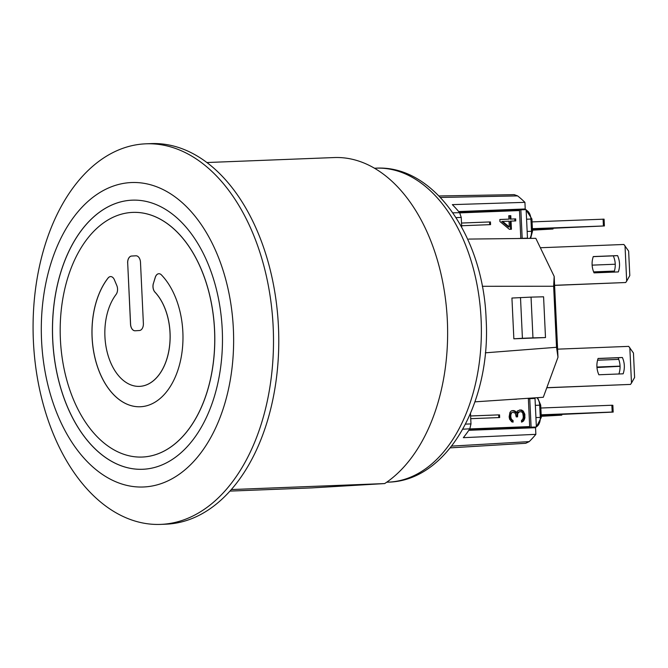<?xml version="1.0" encoding="UTF-8"?>
<svg xmlns="http://www.w3.org/2000/svg" width="668" height="668" viewBox="0 0 668 668"><rect width="100%" height="100%" fill="white"/><g stroke="black" fill="none" stroke-linecap="round" stroke-linejoin="round"><path stroke-width="1" d="M546.825 387.69L630.5 384.417L546.791 387.774M618.885 374.072C620.681 368.552 620.43 363.116 618.109 357.764L598.044 358.549M554.599 285.294L625.699 282.522L554.599 285.386M614.076 272.177C615.879 266.657 615.62 261.221 613.308 255.861L593.234 256.646M557.605 349.155L628.705 346.375L633.448 353.013L634.6 377.47L631.494 383.014L629.824 347.694M540.354 247.744L623.904 244.48L628.638 251.118L629.799 275.567L626.684 281.119L625.023 245.791M630.5 384.417L631.494 383.014M598.845 374.765C596.524 369.412 596.274 363.976 598.069 358.457L622.392 357.505C624.714 362.866 624.964 368.302 623.16 373.813L598.845 374.765M625.699 282.522L626.684 281.119M594.036 272.87C591.723 267.517 591.464 262.081 593.267 256.562L617.591 255.61C619.904 260.963 620.163 266.398 618.359 271.918L594.036 272.87M613.308 255.861L617.591 255.61M618.109 357.764L622.392 357.505M461.705 227.145L461.246 217.417L459.617 212.683A142.401 89.796 -92.2 0 0 452.336 204.633L524.923 202.346L525.232 208.975L458.682 211.556M531.043 297.118L543.577 296.801L545.497 337.565L532.964 337.874L531.043 297.118L511.93 298.037L513.859 338.801L522.418 338.292L520.497 297.536M532.964 337.874L522.418 338.292M545.497 337.565L513.859 338.801M468.811 430.301L535.552 427.712L535.861 434.342L463.333 437.674A142.401 89.796 -92.2 0 0 469.813 428.814L470.982 423.913L470.489 413.5M488.275 211.063L525.232 208.975M490.546 210.929L488.275 211.121M474.956 401.844L543.301 397.276L557.989 357.246L554.173 276.393L535.803 238.317L468.736 239.077M488.283 211.172L490.554 211.038M524.923 202.346A140.823 88.802 -92.2 0 0 517.616 195.899L514.201 194.647L439.01 195.974M525.733 443.285L450.274 447.861L525.741 443.285L529.206 441.615A140.823 88.802 -92.2 0 0 535.861 434.342M488.266 210.821L458.974 211.906M482.288 286.296L553.647 286.255L556.528 347.285L485.344 352.821M553.647 286.255L554.173 276.393M557.989 357.246L556.528 347.285M476.409 401.752L474.973 401.819M214.537 330.142A122.419 77.196 -92.2 0 0 132.681 212.399A122.419 77.196 -92.2 0 0 60.329 337.741A122.419 77.196 -92.2 0 0 142.251 457.046A122.419 77.196 -92.2 0 0 214.537 330.142M135.946 255.794A6.797 4.292 -92.2 0 1 140.489 262.332L143.378 323.471A6.797 4.292 -92.2 0 1 139.412 330.518L135.128 330.777A6.797 4.292 -92.2 0 1 135.078 330.777A6.797 4.292 -92.2 0 1 130.527 324.231L127.697 263.092A6.797 4.292 87.8 0 1 131.663 256.044L135.938 255.794A6.797 4.292 -92.2 0 0 135.888 255.794L135.938 255.794A6.797 4.292 87.8 0 1 135.971 255.794M131.663 256.044L131.604 256.044A6.797 4.292 -92.2 0 0 127.646 263.092M131.604 256.044L135.888 255.794M153.431 283.382L155.26 277.337A6.797 4.292 -92.2 0 1 158.859 273.721A6.797 4.292 -92.2 0 1 161.38 274.865A72.094 45.457 87.8 0 1 181.612 354.842A72.094 45.457 87.8 0 1 140.28 406.754A72.094 45.457 87.8 0 1 95.24 359.092A72.094 45.457 87.8 0 1 108.049 278.038A6.797 4.292 -92.2 0 1 110.562 276.585A6.797 4.292 -92.2 0 1 114.378 279.767L116.808 285.553A6.797 4.292 -92.2 0 1 116.073 294.471A51.686 32.59 -92.2 0 0 107.264 352.487A51.686 32.59 -92.2 0 0 139.487 386.371A51.686 32.59 -92.2 0 0 169.071 349.447A51.686 32.59 -92.2 0 0 154.951 292.158L155.001 292.158A6.797 4.292 87.8 0 1 153.431 283.382L155.31 277.337A6.797 4.292 87.8 0 1 158.884 273.721M153.381 283.382A6.797 4.292 -92.2 0 0 154.951 292.158M142.251 457.046L142.301 457.046A122.419 77.196 -92.2 0 0 142.301 457.046A122.419 77.196 -92.2 0 0 214.587 330.142A122.419 77.196 -92.2 0 0 132.732 212.391A122.419 77.196 -92.2 0 0 132.707 212.399L132.681 212.399M139.487 386.371L139.537 386.371A51.686 32.59 -92.2 0 0 139.537 386.371A51.686 32.59 -92.2 0 0 169.121 349.447A51.686 32.59 -92.2 0 0 155.001 292.158M140.305 406.754A72.094 45.457 87.8 0 1 95.282 359.067A72.094 45.457 87.8 0 1 108.107 278.03A6.797 4.292 87.8 0 1 110.587 276.585M144.321 143.896A190.43 120.081 87.8 0 1 145.849 143.82A190.43 120.081 87.8 0 1 273.279 329.416A190.43 120.081 87.8 0 1 160.729 524.388A190.43 120.081 87.8 0 1 33.4 341.223A190.43 120.081 87.8 0 1 144.321 143.896M160.729 524.388L165.998 524.18A190.43 120.081 -92.2 0 0 278.556 329.207A190.43 120.081 -92.2 0 0 151.127 143.612L145.849 143.82M52.739 339.753A134.66 84.919 87.8 0 1 132.231 200.166A134.66 84.919 -92.2 0 0 52.688 339.753A134.66 84.919 -92.2 0 0 142.727 469.278A134.66 84.919 87.8 0 1 52.739 339.753M142.727 469.278A134.66 84.919 -92.2 0 0 222.319 331.403A134.66 84.919 -92.2 0 0 132.206 200.166M41.558 340.421A152.346 96.067 -92.2 0 0 191.632 463.65A152.346 96.067 -92.2 0 0 179.208 200.091A152.346 96.067 -92.2 0 0 41.558 340.421M231.362 489.56L384.676 483.574L311.789 487.899L230.001 491.097M206.821 162.533L334.125 157.556A169.346 106.788 87.8 0 1 444.512 292.242A169.346 106.788 87.8 0 1 384.676 483.574M135.103 330.777A6.797 4.292 87.8 0 1 130.586 324.231L127.697 263.092M614.368 271.283L593.819 272.369M614.426 271.074L593.618 271.884M593.677 272.026L603.83 271.667L593.752 272.218M541.189 415.304L613.182 412.089L612.189 412.039L611.863 405.242L540.846 408.023M611.863 405.242L612.857 405.292L613.182 412.089M532.062 221.893L604.081 219.162L604.398 225.951L532.413 229.166M604.398 225.951L532.388 228.681M559.901 227.83L584.951 226.769L556.895 228.03M584.951 226.769L587.965 226.686M592.124 265.138L615.253 264.236M596.958 367.525L620.063 366.314M596.925 367.041L620.063 366.131M596.933 367.175L608.314 366.765L596.95 367.383M532.454 230.168L553.02 229.007L532.438 229.725M532.438 229.859L536.588 229.742L532.446 230.001M465.037 212.691L465.011 212.182L526.125 209.602L527.47 238.134L517.408 238.526M536.371 426.986L531.102 427.186L529.749 398.662L535.026 398.454L536.371 426.986L525.24 427.645L534.734 427.269A9.519 6.004 -92.2 0 0 535.928 427.011M603.087 219.112L603.404 225.909M618.768 359.376L597.551 360.211M541.163 414.811L612.189 412.039M593.735 412.899L568.685 414.085L596.749 412.824M568.685 413.96L565.671 414.168M516.765 399.18L512.047 399.372M469.562 429.19L529.682 426.585L528.371 398.729M529.206 398.22L529.223 398.679M469.738 428.923L529.682 426.585M470.606 415.98L498.679 414.878L498.812 417.584M519.545 409.985L522.167 410.904L524.029 414.569L523.887 418.661L522.652 421.09L521.524 421.867M512.431 410.611L514.778 411.53L515.855 412.849L516.715 412.799L517.308 411.07L520.105 409.96M521.132 410.261L523.027 410.845L524.889 414.519L524.739 418.611L523.512 421.04L521.533 422.134L521.457 420.439L522.752 419.37L523.32 416.966L522.802 413.241L521.725 411.922L519.696 411.663L517.75 413.434L517.575 416.849L516.23 416.899L515.395 413.525L514.694 412.874L512.64 412.273L510.803 413.049L509.985 417.158L510.402 418.844L512.164 420.481L512.239 421.942M519.696 411.663L517.525 412.44L516.898 413.484L516.723 416.882M470.606 415.964L498.679 414.878M499.539 414.828L499.664 417.55L470.731 418.677M523.027 410.845L522.167 410.904M523.745 411.839L522.894 411.889M524.489 413.175L523.629 413.225M524.889 414.519L524.029 414.569M525.015 417.233L524.155 417.291M524.739 418.611L523.887 418.661M524.13 419.997L523.278 420.047M523.512 421.04L522.652 421.09M522.526 421.759L521.675 421.809M518.376 412.39L517.525 412.44M517.75 413.434L516.898 413.484M517.516 415.488L516.656 415.538M512.64 412.273L510.803 413.049M511.663 412.991L511.037 414.043L510.177 414.093M511.037 414.043L510.778 415.755L509.926 415.805M510.778 415.755L510.845 417.108L509.985 417.158M510.845 417.108L511.262 418.794L510.402 418.844M511.262 418.794L511.98 419.788L511.129 419.838M511.98 419.788L513.024 420.431L512.164 420.481M513.024 420.431L513.107 422.126L511.738 421.842L509.592 419.203L509.141 416.832L509.943 412.381L511.229 410.97L512.498 410.595M513.233 410.553L514.594 410.837L513.742 410.887M514.594 410.837L515.638 411.48L514.778 411.53M515.638 411.48L516.715 412.799M520.957 409.91L521.984 410.21M509.292 226.953L502.628 221.425L509.024 221.175L509.292 226.953L508.44 227.003L501.768 221.475L502.628 221.425M461.513 223.054L489.586 221.951L489.711 224.657M520.806 238.392L519.495 210.562L459.784 212.892M461.513 223.037L489.586 221.951M490.437 221.901L490.571 224.623L461.638 225.751M511.045 221.1L511.429 229.249L509.408 229.333L499.931 221.534L499.839 219.496L508.924 219.137L508.765 215.747L510.786 215.664L510.945 219.062L515.663 218.879L515.754 220.916L510.185 221.15L510.569 229.283M508.765 215.764L509.935 215.714L510.093 219.112L514.803 218.929L514.903 220.949M499.839 219.513L508.924 219.137M510.786 215.664L509.935 215.714M510.945 219.062L510.093 219.112M515.663 218.879L514.803 218.929M475.808 430.025L498.562 429.148M468.928 430.134L475.34 429.749M475.232 428.873L475.265 429.566L469.061 429.933M528.371 398.738L529.749 398.662M531.102 427.186L522.96 427.67L522.927 426.977M522.96 427.67L475.265 429.566M512.715 210.295L512.74 210.821M459.475 212.507L465.011 212.182M520.848 209.81L522.192 238.342L521.666 238.367M488.258 210.762L488.283 211.263M465.379 212.165L466.147 211.622M527.47 238.134L522.192 238.342M541.23 416.298L561.796 415.137L560.803 415.087L560.778 414.536M541.214 415.855L560.803 415.087M541.222 415.997L545.364 415.872L541.23 416.139M561.796 415.137L561.771 414.494M552.002 228.406L552.027 228.957M552.987 228.364L553.02 229.007M517.616 195.899L440.429 197.452M459.617 212.683L452.879 212.833M461.246 217.417L456.069 217.618M470.982 423.913L465.529 424.122M469.813 428.814L462.815 429.198M529.206 441.615L451.66 446.107M374.431 168.236L376.059 168.169A157.105 99.073 87.8 0 1 481.102 319.279A157.105 99.073 87.8 0 1 389.594 482.079A157.105 99.073 87.8 0 1 388.333 482.137L386.705 482.204M537.573 397.66L540.704 405.15L539.702 405.175A9.519 6.004 -92.2 0 0 536.938 397.702M540.704 405.15L541.289 417.383L540.278 417.408L539.702 405.175L535.352 405.351M536.362 426.81A9.519 6.004 -92.2 0 0 540.278 417.408L535.928 417.575M536.195 426.994L534.767 427.269A2.722 2.113 -93.4 0 1 534.734 427.269L511.888 428.631L534.751 427.269M529.899 238.384A9.519 6.004 -92.2 0 0 531.503 231.278L532.505 231.245L530.634 238.376M527.152 231.445L531.503 231.278L530.926 219.046L531.928 219.02L532.505 231.245M526.576 219.221L530.926 219.046A9.519 6.004 -92.2 0 0 526.15 210.161M376.059 168.169C434.492 164.829 483.415 237.791 486.12 319.145C491.205 401.777 447.852 480.935 388.333 482.137M541.289 417.383L536.371 426.927M526.142 210.061L531.928 219.02"/></g></svg>

